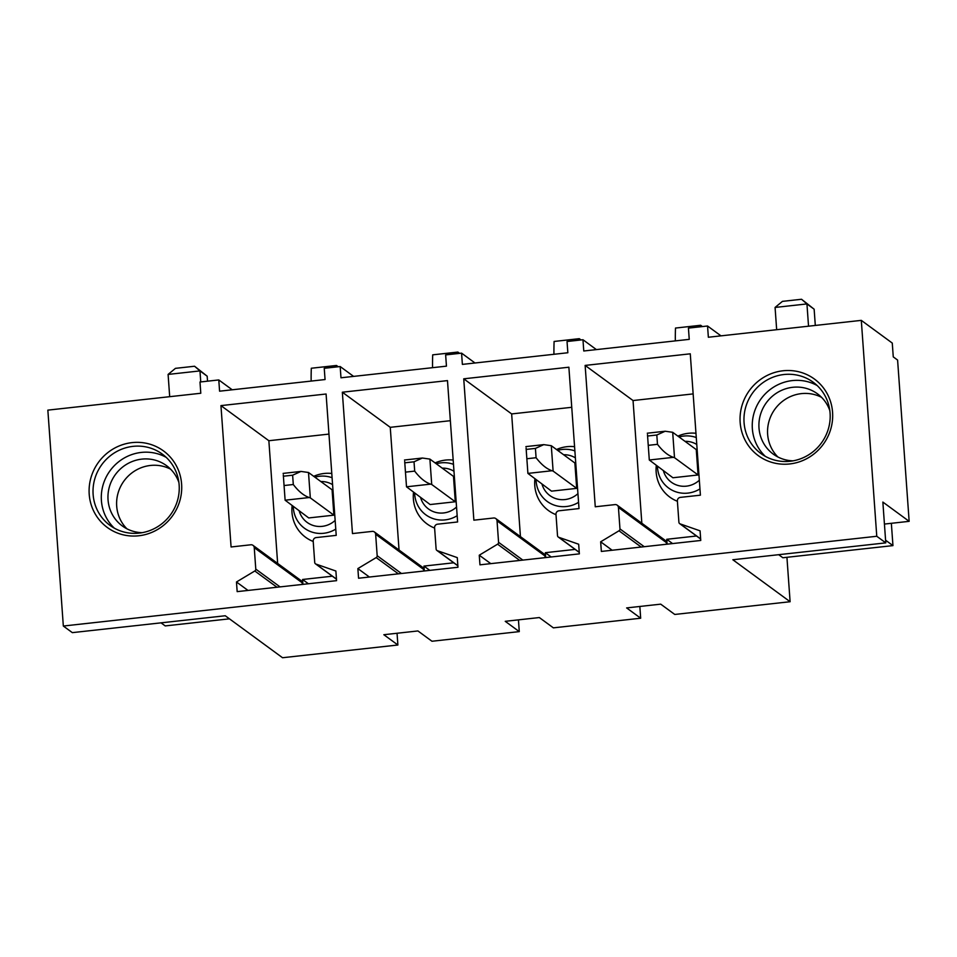 <?xml version="1.0" encoding="UTF-8"?>
<svg xmlns="http://www.w3.org/2000/svg" width="957" height="957" viewBox="0 0 957 957"><rect width="100%" height="100%" fill="white"/><g stroke="black" fill="none" stroke-linecap="round" stroke-linejoin="round"><path stroke-width="1.44" d="M707.546 326.002L688.43 328.107L689.243 339.352L583.77 350.992L582.969 339.747L567.034 341.505L567.848 352.75L462.375 364.39L461.573 353.145L445.639 354.903L446.452 366.148L340.979 377.788L340.178 366.543L324.244 368.301L325.057 379.546L219.584 391.186L218.782 379.941L199.989 382.01L200.791 393.255L47.85 410.134L63.329 626.034L876.768 536.267L861.3 320.368L708.359 337.247L707.546 326.002L720.992 335.859M582.969 339.747L596.402 349.604M461.573 353.145L475.007 363.002M340.178 366.543L353.612 376.4M218.782 379.941L232.216 389.786M761.282 378.924A47.479 45.685 -53.8 0 0 747.417 444.168A47.479 45.685 -53.8 0 0 811.44 455.807A47.479 45.685 -53.8 0 0 825.305 390.552A47.479 45.685 -53.8 0 0 761.282 378.924M437.54 524.185A3.278 3.146 -53.8 0 0 434.586 527.75L436.117 549.055A1.962 1.89 -53.8 0 0 437.349 550.682L457.279 557.62L457.972 567.262L358.564 578.231L357.87 568.59L376.197 557.584A1.962 1.89 -53.8 0 0 377.178 555.718L375.646 534.257A3.278 3.146 -53.8 0 0 372.225 531.386L352.475 533.575L342.343 392.214L447.481 380.611L457.613 521.972L437.54 524.185M558.936 510.787A3.278 3.146 -53.8 0 0 555.981 514.352L557.512 535.657A1.962 1.89 -53.8 0 0 558.744 537.284L578.674 544.234L579.368 553.864L479.959 564.833L479.266 555.204L497.592 544.186A1.962 1.89 -53.8 0 0 498.573 542.32L497.042 520.859A3.278 3.146 -53.8 0 0 493.621 518L473.871 520.177L463.738 378.816L568.877 367.213L579.009 508.574L558.936 510.787M680.331 497.389A3.278 3.146 -53.8 0 0 677.377 500.954L678.908 522.271A1.962 1.89 -53.8 0 0 680.14 523.886L700.069 530.836L700.763 540.466L601.355 551.435L600.661 541.806L619 530.788A1.962 1.89 -53.8 0 0 619.969 528.922L618.437 507.461A3.278 3.146 -53.8 0 0 615.016 504.602L595.266 506.779L585.134 365.418L690.272 353.815L700.404 495.176L680.331 497.389M336.218 535.37L316.145 537.583A3.278 3.146 -53.8 0 0 313.19 541.148L314.721 562.453A1.962 1.89 -53.8 0 0 315.954 564.08L335.883 571.018L336.577 580.66L237.169 591.629L236.475 581.988L254.801 570.982A1.962 1.89 -53.8 0 0 255.782 569.116L254.251 547.655A3.278 3.146 -53.8 0 0 250.83 544.784L231.08 546.973L220.947 405.612L326.086 394.009L336.218 535.37M116.192 532.523A47.479 45.685 -53.8 0 0 177.559 507.054A47.479 45.685 -53.8 0 0 154.627 445.878A47.479 45.685 -53.8 0 0 93.26 471.346A47.479 45.685 -53.8 0 0 116.192 532.523M518.443 619.861L519.28 631.62L431.978 641.25L417.934 630.95L383.841 634.718L397.885 645.006L282.542 657.734L225.266 615.758L72.337 632.637L63.329 626.034M519.28 631.62L505.236 621.32L539.329 617.552L553.373 627.852L640.676 618.222L626.632 607.922L660.725 604.154L674.769 614.454L790.111 601.726L732.835 559.749L885.775 542.87L876.768 536.267M786.929 557.309L790.111 601.726M891.35 523.3L892.953 545.61L782.874 557.752L778.675 554.689M639.838 606.463L640.676 618.222M649.301 460.006L672.915 477.758L698.084 474.971L696.265 449.599L672.687 432.301L674.506 457.685L673.441 457.338C668.058 455.556 662.746 451.226 657.483 444.323L648.248 445.34L649.301 460.006L673.441 457.338M677.891 436.129A35.696 34.344 126.2 0 1 695.978 433.294M677.4 501.265A35.696 34.344 126.2 0 1 656.299 465.569M641.836 523.24L633.044 400.54L693.155 393.901M666.467 544.258L666.347 542.571A3.278 3.146 -53.8 0 0 665.091 540.286L617.181 505.164M667.101 544.186L666.754 539.293L696.529 536.004M585.134 365.418L633.044 400.54M600.661 541.806L612.181 550.251M666.754 539.293L672.592 543.576M527.905 473.404L551.519 491.144L576.688 488.369L574.87 462.997L551.292 445.699L553.11 471.083L552.045 470.736C546.662 468.954 541.351 464.612 536.087 457.721L526.852 458.738L527.905 473.404L552.045 470.736M556.495 449.527A35.696 34.344 126.2 0 1 574.583 446.692M556.005 514.663A35.696 34.344 126.2 0 1 534.903 478.967M520.441 536.638L511.648 413.926L571.748 407.299M545.071 557.656L544.952 555.969A3.278 3.146 -53.8 0 0 543.696 553.684L495.786 518.562M545.705 557.584L545.358 552.691L575.133 549.402M463.738 378.816L511.648 413.926M479.266 555.204L490.785 563.637M545.358 552.691L551.196 556.974M406.51 486.802L430.124 504.542L455.293 501.767L453.474 476.383L429.896 459.097L431.715 484.481L430.65 484.134C425.267 482.352 419.956 478.01 414.692 471.119L405.457 472.136L406.51 486.802L430.65 484.134M435.1 462.925A35.696 34.344 126.2 0 1 453.175 460.078M434.61 528.061A35.696 34.344 126.2 0 1 413.508 492.365M399.045 550.036L390.253 427.324L450.352 420.697M423.676 571.054L423.556 569.367A3.278 3.146 -53.8 0 0 422.3 567.082L374.39 531.96M424.31 570.982L423.963 566.089L453.738 562.8M342.343 392.214L390.253 427.324M357.87 568.59L369.39 577.035M423.963 566.089L429.801 570.372M285.114 500.2L308.728 517.94L333.897 515.165L332.079 489.781L308.501 472.495L310.319 497.879L309.255 497.532C303.871 495.75 298.56 491.408 293.297 484.517L284.062 485.534L285.114 500.2L309.255 497.532M313.705 476.323A35.696 34.344 126.2 0 1 331.78 473.476M313.214 541.459A35.696 34.344 126.2 0 1 292.112 505.763M277.65 563.434L268.857 440.722L328.957 434.095M302.28 584.44L302.161 582.765A3.278 3.146 -53.8 0 0 300.905 580.48L252.995 545.358M302.914 584.38L302.568 579.487L332.342 576.198M220.947 405.612L268.857 440.722M236.475 581.988L247.995 590.433M302.568 579.487L308.405 583.77M397.047 633.259L397.885 645.006M861.3 320.368L892.271 343.073L893.264 356.889L897.594 360.059L909.15 521.338L882.856 502.066L885.775 542.87M892.953 545.61L885.584 540.215M909.15 521.338L884.435 524.065M810.423 453.678A44.213 42.539 -53.8 0 0 813.211 382.238A44.213 42.539 -53.8 0 0 763.722 382.106A44.213 42.539 -53.8 0 0 760.947 453.546A44.213 42.539 -53.8 0 0 810.423 453.678M817.17 385.539A44.213 42.539 -53.8 0 0 772.012 388.183A44.213 42.539 -53.8 0 0 765.277 456.322M793.078 460.843A37.383 35.959 126.2 0 1 773.268 454.12A37.383 35.959 126.2 0 1 775.625 393.71A37.383 35.959 126.2 0 1 817.457 393.817A37.383 35.959 126.2 0 1 829.851 410.685M821.537 397.322A37.383 35.959 -53.8 0 0 784.262 400.038A37.383 35.959 -53.8 0 0 777.838 456.944M229.465 618.832L165.214 625.914L161.027 622.851M114.326 528.156A44.213 42.539 126.2 0 1 108.823 472.507A44.213 42.539 126.2 0 1 162.307 455.46A44.213 42.539 126.2 0 1 166.219 457.374M118.237 530.07A44.213 42.539 126.2 0 1 109.995 525.381A44.213 42.539 126.2 0 1 99.133 468.715A44.213 42.539 126.2 0 1 154.029 449.395A44.213 42.539 126.2 0 1 162.259 454.073A44.213 42.539 126.2 0 1 173.133 510.751A44.213 42.539 126.2 0 1 118.237 530.07M142.126 532.678A37.383 35.959 126.2 0 1 129.279 529.915A37.383 35.959 126.2 0 1 122.317 525.955A37.383 35.959 126.2 0 1 113.129 478.033A37.383 35.959 126.2 0 1 159.544 461.693A37.383 35.959 126.2 0 1 166.518 465.652A37.383 35.959 126.2 0 1 178.899 482.519M126.886 528.778A37.383 35.959 126.2 0 1 123.262 482.005A37.383 35.959 126.2 0 1 168.193 468.033A37.383 35.959 126.2 0 1 170.585 469.157M776.665 329.71L775.074 307.448L806.942 303.931L801.547 299.266L814.144 309.207L815.304 325.44M808.533 326.193L806.942 303.931L814.144 309.207M775.074 307.448L782.431 301.371L801.547 299.266M169.688 396.688L168.097 374.426L199.965 370.909L194.57 366.244L207.167 376.185L207.525 381.185M200.755 381.927L199.965 370.909L207.167 376.185M168.097 374.426L175.454 368.349L194.57 366.244M675.331 340.895A83.343 17.047 83.7 0 1 675.498 328.06L700.668 325.272A83.343 17.047 83.7 0 0 700.62 326.768M702.426 326.564L700.668 325.272M698.084 474.971L674.506 457.685M672.687 432.301L665.163 431.236L656.813 435.004L657.483 444.323M647.482 434.622L647.578 436.021L656.813 435.004M647.578 436.021L648.248 445.34M553.936 354.293A83.343 17.047 83.7 0 1 554.103 341.458L579.272 338.67A83.343 17.047 83.7 0 0 579.224 340.166M581.031 339.962L579.272 338.67M576.688 488.369L553.11 471.083M551.292 445.699L543.767 444.634L535.418 448.402L536.087 457.721M526.087 448.02L526.183 449.419L535.418 448.402M526.183 449.419L526.852 458.738M432.54 367.679A83.343 17.047 83.7 0 1 432.708 354.844L457.877 352.068A83.343 17.047 83.7 0 0 457.829 353.564M459.635 353.36L457.877 352.068M455.293 501.767L431.715 484.481M429.896 459.097L422.372 458.032L414.022 461.8L414.692 471.119M404.691 461.418L404.787 462.817L414.022 461.8M404.787 462.817L405.457 472.136M311.145 381.077A83.343 17.047 83.7 0 1 311.312 368.242L336.481 365.466A83.343 17.047 83.7 0 0 336.433 366.962M338.24 366.758L336.481 365.466M333.897 515.165L310.319 497.879M308.501 472.495L300.976 471.43L292.627 475.198L293.297 484.517M283.296 474.816L283.392 476.215L292.627 475.198M283.392 476.215L284.062 485.534M663.392 470.772A22.777 21.915 -53.8 0 0 696.792 482.256A22.777 21.915 -53.8 0 0 699.34 480.235M696.78 444.467A22.777 21.915 -53.8 0 0 685.009 441.344M696.277 437.54A29.069 27.968 -53.8 0 0 679.063 436.978M657.459 466.418A29.069 27.968 -53.8 0 0 699.962 488.907M666.347 542.571L618.437 507.461M619.969 528.922L644.24 546.71M641.178 547.045L619 530.788M680.14 523.886L700.656 538.935M541.997 484.17A22.777 21.915 -53.8 0 0 575.396 495.654A22.777 21.915 -53.8 0 0 577.944 493.633M575.384 457.865A22.777 21.915 -53.8 0 0 563.613 454.742M574.882 450.938A29.069 27.968 -53.8 0 0 557.668 450.376M536.064 479.816A29.069 27.968 -53.8 0 0 578.566 502.305M544.952 555.969L497.042 520.859M498.573 542.32L522.845 560.108M519.783 560.443L497.592 544.186M558.744 537.284L579.26 552.333M420.602 497.568A22.777 21.915 -53.8 0 0 454.001 509.052A22.777 21.915 -53.8 0 0 456.549 507.019M453.977 471.263A22.777 21.915 -53.8 0 0 442.218 468.14M453.486 464.336A29.069 27.968 -53.8 0 0 436.272 463.774M414.668 493.214A29.069 27.968 -53.8 0 0 457.171 515.691M423.556 569.367L375.646 534.257M377.178 555.718L401.45 573.506M398.387 573.841L376.197 557.584M437.349 550.682L457.865 565.719M299.206 510.966A22.777 21.915 -53.8 0 0 332.605 522.45A22.777 21.915 -53.8 0 0 335.153 520.417M332.581 484.661A22.777 21.915 -53.8 0 0 320.822 481.538M332.091 477.734A29.069 27.968 -53.8 0 0 314.877 477.172M293.273 506.612A29.069 27.968 -53.8 0 0 335.775 529.089M302.161 582.765L254.251 547.655M255.782 569.116L280.054 586.892M276.98 587.239L254.801 570.982M315.954 564.08L336.469 579.117M700.668 539.03L679.661 523.635M579.272 552.428L558.266 537.033M457.877 565.826L436.87 550.431M336.481 579.224L315.475 563.829M647.291 433.21L665.247 431.224M525.895 446.608L543.851 444.622M404.5 460.006L422.456 458.02M283.105 473.392L301.06 471.418"/></g></svg>
